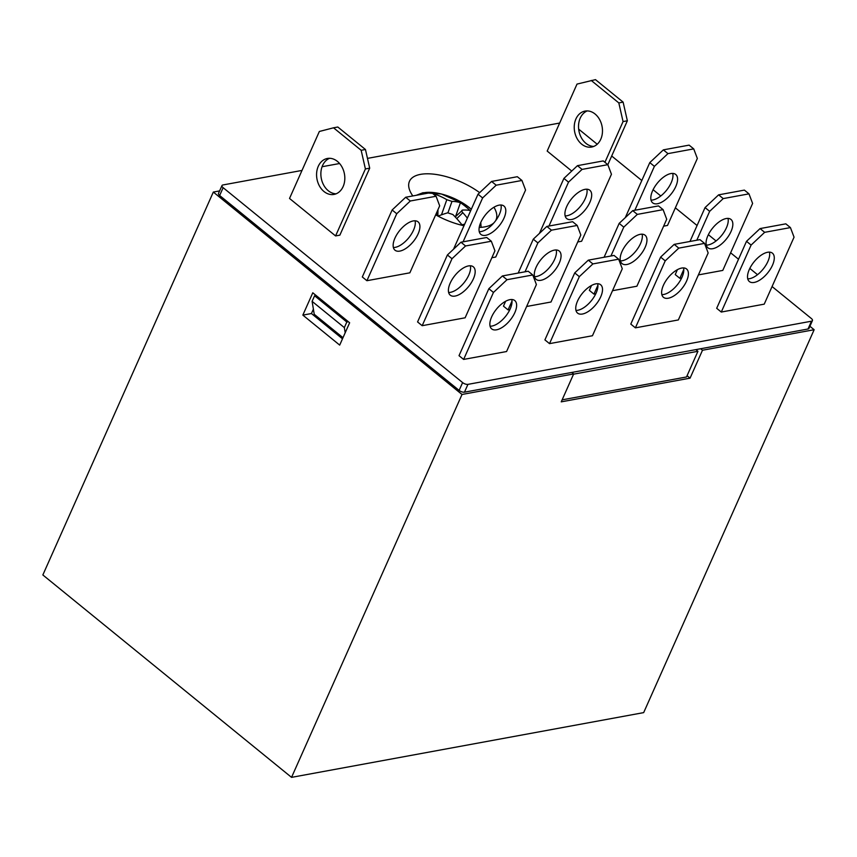 <?xml version="1.0" encoding="UTF-8"?>
<svg xmlns="http://www.w3.org/2000/svg" width="857" height="857" viewBox="0 0 857 857"><rect width="100%" height="100%" fill="white"/><g stroke="black" fill="none" stroke-linecap="round" stroke-linejoin="round"><path stroke-width="1.29" d="M562.138 399.844L686.511 376.973L697.941 351.295L695.884 349.624M302.007 170.425L222.938 184.962A4.06 1.746 24 0 0 221.995 185.562A4.06 1.746 24 0 0 223.131 187.683L462.609 382.586A4.06 1.746 24 0 0 467.943 384.365L464.462 392.174L571.823 372.441L573.665 373.941L561.239 401.847L690.067 378.151L702.494 350.245L814.15 329.72L809.919 326.271M687.068 375.72L690.067 378.151M219.606 190.907L213.329 192.064L42.85 574.961L291.541 777.363L643.671 712.617L814.15 329.72M313.394 309.152L311.434 313.533L342.489 338.804M345.189 332.741L344.343 327.599L312.109 301.364L314.24 314.294L342.993 337.69M479.224 227.405A47.381 20.407 24 0 0 484.976 226.837A47.381 20.407 24 0 0 494.018 222.745M495.485 220.913A47.381 20.407 24 0 0 496.032 219.874A47.381 20.407 24 0 0 493.964 207.255M479.663 192.654A47.381 20.407 24 0 0 409.453 181.33A47.381 20.407 24 0 0 412.817 195.932M435.667 214.85A47.381 20.407 24 0 0 463.969 225.745M591.191 80.429L618.818 102.915L623.114 102.122L595.486 79.637L577.007 84.093L547.184 151.068L571.726 171.046M764.669 232.322L751.107 245.07L746.501 241.32L716.688 308.295L721.283 312.044L764.23 304.149L794.053 237.175L790.433 227.587L785.826 223.838L760.063 228.583L764.669 232.322L790.433 227.587M663.639 226.152L667.517 225.445L697.341 158.459L693.72 148.882L689.114 145.133L663.35 149.868L667.957 153.617L693.72 148.882M591.523 285.477L589.348 290.362L593.955 294.112L595.786 293.769M612.509 290.694L636.901 286.217L666.714 219.231L663.104 209.644L658.497 205.905L632.723 210.64L637.329 214.389L663.104 209.644M491.864 257.743L495.742 257.025L525.566 190.05L521.945 180.463L517.339 176.713L491.575 181.448L496.182 185.198L521.945 180.463M592.894 263.913L579.332 276.65L574.726 272.912L544.913 339.886L549.519 343.636L592.455 335.74L622.278 268.755L618.658 259.178L614.051 255.429L588.288 260.164L592.894 263.913L618.658 259.178M465.555 245.97L452.003 258.718L447.397 254.968L417.573 321.943L422.18 325.692L465.126 317.797L494.939 250.822L491.329 241.235L486.722 237.485L460.959 242.22L465.555 245.97L491.329 241.235M507.012 279.703L493.45 292.451L488.844 288.702L459.02 355.676L463.626 359.426L506.573 351.531L536.396 284.556L532.775 274.968L528.169 271.219L502.406 275.954L507.012 279.703L532.775 274.968M410.299 200.999L396.737 213.736L392.131 209.986L362.307 276.972L366.914 280.71L409.86 272.815L439.684 205.841L436.063 196.253L431.457 192.504L405.693 197.249L410.299 200.999L436.063 196.253M505.63 301.268L503.466 306.153L508.062 309.902L509.904 309.559M526.627 306.485L551.008 302.007L580.832 235.022L577.211 225.445L572.605 221.695L546.841 226.43L551.447 230.179L577.211 225.445M577.747 241.953L581.635 241.235L611.448 174.25L607.838 164.673L603.232 160.923L577.468 165.658L582.064 169.407L607.838 164.673L627.356 120.783L623.06 121.576L604.924 162.305M678.776 248.123L665.225 260.86L660.618 257.111L630.795 324.096L635.401 327.845L678.348 319.94L708.161 252.965L704.55 243.377L699.944 239.639L674.18 244.374L678.776 248.123L704.55 243.377M677.405 269.687L675.23 274.561L679.837 278.311L681.679 277.979M698.401 274.904L722.783 270.416L752.607 203.441L748.986 193.853L744.379 190.104L718.616 194.85L723.222 198.588L748.986 193.853M335.58 235.932L339.875 235.139L369.699 168.165L365.403 168.958L335.58 235.932L289.527 198.449L319.35 131.475L333.534 127.8L361.161 150.296L365.457 149.504L337.819 127.018L333.534 127.8M467.943 384.365L811.493 321.193A4.06 1.746 24 0 0 812.436 320.593A4.06 1.746 24 0 0 811.311 318.472L772.071 286.538M757.502 274.679L749.811 268.423M738.53 259.243L730.625 252.804M716.056 240.946L708.364 234.689M697.073 225.509L675.359 207.833M660.79 195.974L653.098 189.708M641.818 180.527L611.673 155.995M597.222 144.233L578.668 129.128M559.664 123.044L367.471 158.384M339.597 163.516L322.071 166.729M490.075 326.196A18.276 8.774 129.1 0 0 505.448 316.522A18.276 8.774 129.1 0 0 511.79 299.522M488.844 288.702L502.406 275.954M493.45 292.451L463.626 359.426M514.832 312.601A18.276 8.774 129.1 0 0 514.778 300.561A18.276 8.774 129.1 0 0 491.65 316.865A18.276 8.774 129.1 0 0 491.704 328.906A18.276 8.774 129.1 0 0 514.832 312.601M448.629 292.462A18.276 8.774 129.1 0 0 463.991 282.789A18.276 8.774 129.1 0 0 470.343 265.788M447.397 254.968L460.959 242.22M452.003 258.718L422.18 325.692M473.385 278.868A18.276 8.774 -50.9 0 1 450.257 295.172A18.276 8.774 -50.9 0 1 450.193 283.131A18.276 8.774 -50.9 0 1 473.332 266.827A18.276 8.774 -50.9 0 1 473.385 278.868M415.088 220.806A18.276 8.774 -50.9 0 1 408.735 237.817A18.276 8.774 -50.9 0 1 393.363 247.491M392.131 209.986L405.693 197.249M396.737 213.736L366.914 280.71M418.12 233.886A18.276 8.774 -50.9 0 1 394.991 250.201A18.276 8.774 -50.9 0 1 394.938 238.15A18.276 8.774 -50.9 0 1 418.066 221.845A18.276 8.774 -50.9 0 1 418.12 233.886M575.968 310.405A18.276 8.774 129.1 0 0 591.33 300.732A18.276 8.774 129.1 0 0 597.683 283.731M574.726 272.912L588.288 260.164M579.332 276.65L549.519 343.636M600.725 296.811A18.276 8.774 129.1 0 0 600.661 284.76A18.276 8.774 129.1 0 0 577.532 301.075A18.276 8.774 129.1 0 0 577.586 313.116A18.276 8.774 129.1 0 0 600.725 296.811M534.522 276.672A18.276 8.774 129.1 0 0 549.883 266.998A18.276 8.774 129.1 0 0 556.236 249.998M551.447 230.179L537.885 242.917L533.279 239.178L518.196 273.051M533.279 239.178L546.841 226.43M537.885 242.917L525.03 271.798M512.015 301.032L508.062 309.902M559.278 263.078A18.276 8.774 -50.9 0 1 536.139 279.382A18.276 8.774 -50.9 0 1 536.086 267.341A18.276 8.774 -50.9 0 1 559.214 251.026A18.276 8.774 -50.9 0 1 559.278 263.078M500.97 205.016A18.276 8.774 -50.9 0 1 494.618 222.017A18.276 8.774 -50.9 0 1 479.256 231.701M496.182 185.198L482.62 197.946L478.013 194.196L453.524 249.205M478.013 194.196L491.575 181.448M482.62 197.946L463.08 241.835M504.012 218.096A18.276 8.774 -50.9 0 1 480.873 234.4A18.276 8.774 -50.9 0 1 480.82 222.359A18.276 8.774 -50.9 0 1 503.948 206.055A18.276 8.774 -50.9 0 1 504.012 218.096M586.852 189.226A18.276 8.774 -50.9 0 1 580.5 206.226A18.276 8.774 -50.9 0 1 565.138 215.9M582.064 169.407L568.512 182.155L563.906 178.406L539.417 233.415M563.906 178.406L577.468 165.658M568.512 182.155L548.973 226.044M589.895 202.306A18.276 8.774 -50.9 0 1 566.766 218.61A18.276 8.774 -50.9 0 1 566.702 206.569A18.276 8.774 -50.9 0 1 589.841 190.265A18.276 8.774 -50.9 0 1 589.895 202.306M620.404 260.882A18.276 8.774 129.1 0 0 635.765 251.208A18.276 8.774 129.1 0 0 642.118 234.197M637.329 214.389L623.778 227.126L619.172 223.377L604.089 257.261M619.172 223.377L632.723 210.64M623.778 227.126L610.923 256.007M597.907 285.242L593.955 294.112M645.16 247.287A18.276 8.774 -50.9 0 1 622.032 263.592A18.276 8.774 -50.9 0 1 621.968 251.551A18.276 8.774 -50.9 0 1 645.107 235.236A18.276 8.774 -50.9 0 1 645.16 247.287M661.85 294.615A18.276 8.774 129.1 0 0 677.212 284.942A18.276 8.774 129.1 0 0 683.565 267.93M660.618 257.111L674.18 244.374M665.225 260.86L635.401 327.845M663.414 285.285A18.276 8.774 129.1 0 0 663.479 297.325A18.276 8.774 129.1 0 0 681.818 288.691A18.276 8.774 129.1 0 0 686.553 268.969A18.276 8.774 129.1 0 0 663.414 285.285M672.745 173.425A18.276 8.774 -50.9 0 1 666.392 190.436A18.276 8.774 -50.9 0 1 651.031 200.11M667.957 153.617L654.394 166.354L649.788 162.605L625.299 217.614M649.788 162.605L663.35 149.868M654.394 166.354L634.855 210.244M675.787 186.515A18.276 8.774 -50.9 0 1 652.648 202.82A18.276 8.774 -50.9 0 1 652.595 190.779A18.276 8.774 -50.9 0 1 675.723 174.464A18.276 8.774 -50.9 0 1 675.787 186.515M706.297 245.091A18.276 8.774 129.1 0 0 721.658 235.418A18.276 8.774 129.1 0 0 728.011 218.406M723.222 198.588L709.66 211.336L705.054 207.587L689.971 241.47M705.054 207.587L718.616 194.85M709.66 211.336L696.805 240.206M683.79 269.441L679.837 278.311M731.042 231.486A18.276 8.774 -50.9 0 1 707.914 247.802A18.276 8.774 -50.9 0 1 707.861 235.75A18.276 8.774 -50.9 0 1 730.989 219.446A18.276 8.774 -50.9 0 1 731.042 231.486M747.743 278.825A18.276 8.774 129.1 0 0 763.105 269.152A18.276 8.774 129.1 0 0 769.457 252.14M746.501 241.32L760.063 228.583M751.107 245.07L721.283 312.044M749.307 269.484A18.276 8.774 129.1 0 0 749.361 281.535A18.276 8.774 129.1 0 0 767.711 272.89A18.276 8.774 129.1 0 0 772.436 253.179A18.276 8.774 129.1 0 0 749.307 269.484M329.581 158.299A18.276 13.969 -100.4 0 0 322.553 165.54A18.276 13.969 -100.4 0 0 323.153 184.051A18.276 13.969 -100.4 0 0 336.105 193.811M365.457 149.504L369.699 168.165M343.132 186.569A18.276 13.969 79.6 0 1 334.005 194.421A18.276 13.969 79.6 0 1 316.961 178.974A18.276 13.969 79.6 0 1 327.385 158.47A18.276 13.969 79.6 0 1 341.889 166.815A18.276 13.969 79.6 0 1 343.132 186.569M365.403 168.958L361.161 150.296M587.238 110.917A18.276 13.969 -100.4 0 0 580.21 118.159A18.276 13.969 -100.4 0 0 580.81 136.681A18.276 13.969 -100.4 0 0 593.772 146.429M623.114 102.122L627.356 120.783M600.789 139.188A18.276 13.969 79.6 0 1 591.662 147.04A18.276 13.969 79.6 0 1 574.619 131.592A18.276 13.969 79.6 0 1 585.052 111.089A18.276 13.969 79.6 0 1 599.546 119.434A18.276 13.969 79.6 0 1 600.789 139.188M623.06 121.576L618.818 102.915M464.462 392.174A4.06 1.746 -156 0 1 459.127 390.406L462.609 382.586M223.131 187.683L219.649 195.503L459.127 390.406M219.649 195.503A4.06 1.746 -156 0 1 218.514 193.371L221.995 185.562M812.436 320.593L808.965 328.413A4.06 1.746 -156 0 1 808.012 329.002L811.493 321.193M702.494 350.245L700.651 348.745L808.012 329.002M213.329 192.064L462.019 394.466L573.665 373.941M700.651 348.745L571.823 372.441M302.842 315.108L339.693 345.103L349.635 322.768L312.784 292.783L302.842 315.108L311.434 313.533M291.541 777.363L462.019 394.466M471.307 209.269A34.751 14.965 24 0 0 424.033 192.739A34.751 14.965 24 0 0 418.43 194.903M455.506 216.66L460.434 202.691A88.067 50.67 113.1 0 0 451.971 201.406L446.818 199.692A88.067 74.827 101 0 0 435.517 194.41A89.332 51.399 113.1 0 0 433.963 194.55M460.434 202.691A89.332 75.898 101 0 1 469.979 210.458A88.067 31.034 143.1 0 0 462.619 210.072C461.441 210.276 461.495 211.154 462.801 212.697A88.067 74.827 101 0 1 467.354 218.149M455.206 216.939L462.619 210.072M464.676 224.17A89.332 31.484 143.1 0 0 461.955 224.802A88.067 55.191 65.3 0 0 452.871 214.529L447.718 212.815A88.067 31.034 143.1 0 0 438.013 216.125M438.463 215.953L437.884 215.471M435.131 195.503L435.517 194.41M344.343 327.599L346.828 322.018L348.36 321.739M312.109 301.364L314.594 295.772L346.828 322.018M314.594 295.772L316.115 295.494M697.941 351.295L573.569 374.166M436.888 215.525L436.952 211.979M451.971 201.406L447.965 212.75M441.462 214.839L446.818 199.692M462.801 212.697L456.77 218.631M437.873 216.05L437.97 209.676M471.318 209.237L465.233 204.598L441.355 193.982L423.004 192.707L416.245 195.31M481.131 227.319L480.756 222.499"/></g></svg>
